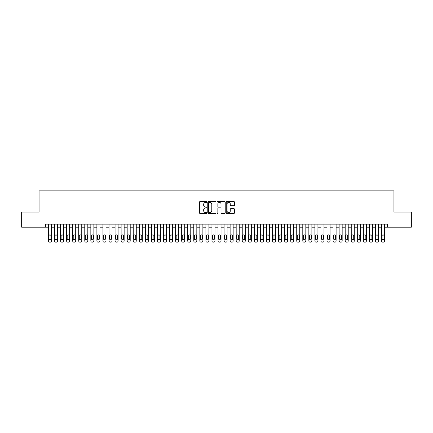 <?xml version="1.0" encoding="UTF-8"?>
<svg xmlns="http://www.w3.org/2000/svg" width="433" height="433" viewBox="0 0 433 433"><rect width="100%" height="100%" fill="white"/><g stroke="black" fill="none" stroke-linecap="round" stroke-linejoin="round"><path stroke-width="0.65" d="M206.812 201.978A0.417 0.417 0 0 0 206.395 201.561L200.078 201.561A0.595 0.595 0 0 0 199.483 202.157L199.483 212.857A0.595 0.595 0 0 0 200.078 213.453L206.395 213.453A0.417 0.417 0 0 0 206.812 213.036A0.417 0.417 0 0 0 206.395 212.619L205.578 212.619A1.9 1.9 0 0 1 203.678 210.719L203.678 209.826A1.9 1.9 0 0 1 205.578 207.921L206.395 207.921A0.417 0.417 0 0 0 206.812 207.504A0.417 0.417 0 0 0 206.395 207.093L205.578 207.093A1.9 1.9 0 0 1 203.678 205.188L203.678 204.295A1.9 1.9 0 0 1 205.578 202.395L206.395 202.395A0.417 0.417 0 0 0 206.812 201.978M233.874 205.751A0.595 0.595 0 0 0 234.464 205.161L234.464 202.157A0.595 0.595 0 0 0 233.874 201.561L226.86 201.561A0.595 0.595 0 0 0 226.264 202.157L226.264 212.857A0.595 0.595 0 0 0 226.86 213.453L233.874 213.453A0.595 0.595 0 0 0 234.464 212.857L234.464 209.231A0.595 0.595 0 0 0 233.874 208.636L230.87 208.636A0.595 0.595 0 0 0 230.275 209.231L230.275 211.028A1.591 1.591 0 0 1 228.684 212.619A1.591 1.591 0 0 1 227.098 211.028L227.098 203.986A1.591 1.591 0 0 1 228.684 202.395A1.591 1.591 0 0 1 230.275 203.986L230.275 205.161A0.595 0.595 0 0 0 230.87 205.751L233.874 205.751M45.422 227.19L21.65 227.19L21.65 212.051L39.062 212.051L39.062 190.856L393.938 190.856L393.938 212.051L411.35 212.051L411.35 227.19L387.578 227.19L387.578 224.159L45.422 224.159L45.422 227.19L48.447 227.19M215.98 202.157A0.595 0.595 0 0 0 215.385 201.561L208.37 201.561A0.595 0.595 0 0 0 207.775 202.157L207.775 212.857A0.595 0.595 0 0 0 208.37 213.453L215.385 213.453A0.595 0.595 0 0 0 215.98 212.857L215.98 202.157M217.615 201.561L224.63 201.561A0.595 0.595 0 0 1 225.225 202.157L225.225 212.857A0.595 0.595 0 0 1 224.63 213.453L221.626 213.453A0.595 0.595 0 0 1 221.03 212.857L221.03 208.517A0.595 0.595 0 0 0 220.44 207.921L218.449 207.921A0.595 0.595 0 0 0 217.853 208.517L217.853 213.036A0.417 0.417 0 0 1 217.436 213.453A0.417 0.417 0 0 1 217.02 213.036L217.02 202.157A0.595 0.595 0 0 1 217.615 201.561M51.473 224.159L51.473 240.937L51.473 227.19L54.504 227.19M57.529 224.159L57.529 240.937L57.529 227.19L60.56 227.19M63.586 224.159L63.586 240.937L63.586 227.19L66.617 227.19M69.643 224.159L69.643 240.937L69.643 227.19L72.674 227.19M75.699 224.159L75.699 240.937L75.699 227.19L78.725 227.19M81.756 224.159L81.756 240.937L81.756 227.19L84.781 227.19M87.812 224.159L87.812 240.937L87.812 227.19L90.838 227.19M93.869 224.159L93.869 240.937L93.869 227.19L96.895 227.19M99.926 224.159L99.926 240.937L99.926 227.19L102.951 227.19M105.977 224.159L105.977 240.937L105.977 227.19L109.008 227.19M112.033 224.159L112.033 240.937L112.033 227.19L115.064 227.19M118.09 224.159L118.09 240.937L118.09 227.19L121.121 227.19M124.147 224.159L124.147 240.937L124.147 227.19L127.178 227.19M130.203 224.159L130.203 240.937L130.203 227.19L133.229 227.19M136.26 224.159L136.26 240.937L136.26 227.19L139.285 227.19M142.316 224.159L142.316 240.937L142.316 227.19L145.342 227.19M148.373 224.159L148.373 240.937L148.373 227.19L151.398 227.19M154.424 224.159L154.424 240.937L154.424 227.19L157.455 227.19M160.481 224.159L160.481 240.937L160.481 227.19L163.512 227.19M166.537 224.159L166.537 240.937L166.537 227.19L169.568 227.19M172.594 224.159L172.594 240.937L172.594 227.19L175.625 227.19M178.65 224.159L178.65 240.937L178.65 227.19L181.676 227.19M184.707 224.159L184.707 240.937L184.707 227.19L187.733 227.19M190.764 224.159L190.764 240.937L190.764 227.19L193.789 227.19M196.82 224.159L196.82 240.937L196.82 227.19L199.846 227.19M202.877 224.159L202.877 240.937L202.877 227.19L205.902 227.19M208.928 224.159L208.928 240.937L208.928 227.19L211.959 227.19M214.984 224.159L214.984 240.937L214.984 227.19L218.016 227.19M221.041 224.159L221.041 240.937L221.041 227.19L224.072 227.19M227.098 224.159L227.098 240.937L227.098 227.19L230.123 227.19M233.154 224.159L233.154 240.937L233.154 227.19L236.18 227.19M239.211 224.159L239.211 240.937L239.211 227.19L242.236 227.19M245.267 224.159L245.267 240.937L245.267 227.19L248.293 227.19M251.324 224.159L251.324 240.937L251.324 227.19L254.35 227.19M257.375 224.159L257.375 240.937L257.375 227.19L260.406 227.19M263.432 224.159L263.432 240.937L263.432 227.19L266.463 227.19M269.488 224.159L269.488 240.937L269.488 227.19L272.519 227.19M275.545 224.159L275.545 240.937L275.545 227.19L278.576 227.19M281.602 224.159L281.602 240.937L281.602 227.19L284.627 227.19M287.658 224.159L287.658 240.937L287.658 227.19L290.684 227.19M293.715 224.159L293.715 240.937L293.715 227.19L296.74 227.19M299.771 224.159L299.771 240.937L299.771 227.19L302.797 227.19M305.822 224.159L305.822 240.937L305.822 227.19L308.853 227.19M311.879 224.159L311.879 240.937L311.879 227.19L314.91 227.19M317.936 224.159L317.936 240.937L317.936 227.19L320.967 227.19M323.992 224.159L323.992 240.937L323.992 227.19L327.023 227.19M330.049 224.159L330.049 240.937L330.049 227.19L333.074 227.19M336.105 224.159L336.105 240.937L336.105 227.19L339.131 227.19M342.162 224.159L342.162 240.937L342.162 227.19L345.188 227.19M348.219 224.159L348.219 240.937L348.219 227.19L351.244 227.19M354.275 224.159L354.275 240.937L354.275 227.19L357.301 227.19M360.326 224.159L360.326 240.937L360.326 227.19L363.357 227.19M366.383 224.159L366.383 240.937L366.383 227.19L369.414 227.19M372.44 224.159L372.44 240.937L372.44 227.19L375.471 227.19M378.496 224.159L378.496 240.937L378.496 227.19L381.527 227.19M384.553 224.159L384.553 240.937L384.553 227.19L387.578 227.19M209.025 202.395A0.417 0.417 0 0 0 208.609 202.812L208.609 212.202A0.417 0.417 0 0 0 209.025 212.619L209.886 212.619A1.9 1.9 0 0 0 211.791 210.719L211.791 204.295A1.9 1.9 0 0 0 209.886 202.395L209.025 202.395M221.03 204.013A1.591 1.591 0 0 0 219.444 202.422A1.591 1.591 0 0 0 217.853 204.013L217.853 206.498A0.595 0.595 0 0 0 218.449 207.093L220.44 207.093A0.595 0.595 0 0 0 221.03 206.498L221.03 204.013M48.994 238.756A0.969 0.969 77.3 0 0 49.963 239.725A0.969 0.969 77.3 0 0 50.932 238.756A0.969 0.969 -77.2 0 1 49.963 239.725A0.969 0.969 -77.2 0 1 48.994 238.756L48.994 235.85A0.969 0.969 -77.2 0 1 49.963 234.881A0.969 0.969 -77.2 0 1 50.932 235.85A0.969 0.969 77.3 0 0 49.963 234.881A0.969 0.969 77.3 0 0 48.994 235.85M48.447 224.159L48.447 240.937A1.212 1.212 102.7 0 0 49.66 242.144L50.266 242.144A1.212 1.212 102.7 0 0 51.473 240.937M50.932 235.85L50.932 238.756M55.051 238.756A0.969 0.969 77.3 0 0 56.019 239.725A0.969 0.969 77.3 0 0 56.988 238.756A0.969 0.969 -77.2 0 1 56.019 239.725A0.969 0.969 -77.2 0 1 55.051 238.756L55.051 235.85A0.969 0.969 -77.2 0 1 56.019 234.881A0.969 0.969 -77.2 0 1 56.988 235.85A0.969 0.969 77.3 0 0 56.019 234.881A0.969 0.969 77.3 0 0 55.051 235.85M61.107 238.756A0.969 0.969 77.3 0 0 62.076 239.725A0.969 0.969 77.3 0 0 63.045 238.756A0.969 0.969 -77.2 0 1 62.076 239.725A0.969 0.969 -77.2 0 1 61.107 238.756L61.107 235.85A0.969 0.969 -77.2 0 1 62.076 234.881A0.969 0.969 -77.2 0 1 63.045 235.85A0.969 0.969 77.3 0 0 62.076 234.881A0.969 0.969 77.3 0 0 61.107 235.85M67.158 238.756A0.969 0.969 77.3 0 0 68.127 239.725A0.969 0.969 77.3 0 0 69.096 238.756A0.969 0.969 -77.2 0 1 68.127 239.725A0.969 0.969 -77.2 0 1 67.158 238.756L67.158 235.85A0.969 0.969 -77.2 0 1 68.127 234.881A0.969 0.969 -77.2 0 1 69.096 235.85A0.969 0.969 77.3 0 0 68.127 234.881A0.969 0.969 77.3 0 0 67.158 235.85M73.215 238.756A0.969 0.969 77.3 0 0 74.184 239.725A0.969 0.969 77.3 0 0 75.153 238.756A0.969 0.969 -77.2 0 1 74.184 239.725A0.969 0.969 -77.2 0 1 73.215 238.756L73.215 235.85A0.969 0.969 -77.2 0 1 74.184 234.881A0.969 0.969 -77.2 0 1 75.153 235.85A0.969 0.969 77.3 0 0 74.184 234.881A0.969 0.969 77.3 0 0 73.215 235.85M54.504 224.159L54.504 240.937A1.212 1.212 102.7 0 0 55.716 242.144L56.322 242.144A1.212 1.212 102.7 0 0 57.529 240.937M56.988 235.85L56.988 238.756M60.56 224.159L60.56 240.937A1.212 1.212 102.7 0 0 61.773 242.144L62.374 242.144A1.212 1.212 102.7 0 0 63.586 240.937M63.045 235.85L63.045 238.756M66.617 224.159L66.617 240.937A1.212 1.212 102.7 0 0 67.824 242.144L68.43 242.144A1.212 1.212 102.7 0 0 69.643 240.937M69.096 235.85L69.096 238.756M72.674 224.159L72.674 240.937A1.212 1.212 102.7 0 0 73.881 242.144L74.487 242.144A1.212 1.212 102.7 0 0 75.699 240.937M75.153 235.85L75.153 238.756M79.271 238.756A0.969 0.969 77.3 0 0 80.24 239.725A0.969 0.969 77.3 0 0 81.209 238.756A0.969 0.969 -77.2 0 1 80.24 239.725A0.969 0.969 -77.2 0 1 79.271 238.756L79.271 235.85A0.969 0.969 -77.2 0 1 80.24 234.881A0.969 0.969 -77.2 0 1 81.209 235.85A0.969 0.969 77.3 0 0 80.24 234.881A0.969 0.969 77.3 0 0 79.271 235.85M78.725 224.159L78.725 240.937A1.212 1.212 102.7 0 0 79.937 242.144L80.543 242.144A1.212 1.212 102.7 0 0 81.756 240.937M81.209 235.85L81.209 238.756M85.328 238.756A0.969 0.969 77.3 0 0 86.297 239.725A0.969 0.969 77.3 0 0 87.266 238.756A0.969 0.969 -77.2 0 1 86.297 239.725A0.969 0.969 -77.2 0 1 85.328 238.756L85.328 235.85A0.969 0.969 -77.2 0 1 86.297 234.881A0.969 0.969 -77.2 0 1 87.266 235.85A0.969 0.969 77.3 0 0 86.297 234.881A0.969 0.969 77.3 0 0 85.328 235.85M84.781 224.159L84.781 240.937A1.212 1.212 102.7 0 0 85.994 242.144L86.6 242.144A1.212 1.212 102.7 0 0 87.812 240.937M87.266 235.85L87.266 238.756M91.385 238.756A0.969 0.969 77.3 0 0 92.353 239.725A0.969 0.969 77.3 0 0 93.322 238.756A0.969 0.969 -77.2 0 1 92.353 239.725A0.969 0.969 -77.2 0 1 91.385 238.756L91.385 235.85A0.969 0.969 -77.2 0 1 92.353 234.881A0.969 0.969 -77.2 0 1 93.322 235.85A0.969 0.969 77.3 0 0 92.353 234.881A0.969 0.969 77.3 0 0 91.385 235.85M90.838 224.159L90.838 240.937A1.212 1.212 102.7 0 0 92.05 242.144L92.657 242.144A1.212 1.212 102.7 0 0 93.869 240.937M93.322 235.85L93.322 238.756M97.441 238.756A0.969 0.969 77.3 0 0 98.41 239.725A0.969 0.969 77.3 0 0 99.379 238.756A0.969 0.969 -77.2 0 1 98.41 239.725A0.969 0.969 -77.2 0 1 97.441 238.756L97.441 235.85A0.969 0.969 -77.2 0 1 98.41 234.881A0.969 0.969 -77.2 0 1 99.379 235.85A0.969 0.969 77.3 0 0 98.41 234.881A0.969 0.969 77.3 0 0 97.441 235.85M96.895 224.159L96.895 240.937A1.212 1.212 102.7 0 0 98.107 242.144L98.713 242.144A1.212 1.212 102.7 0 0 99.926 240.937M99.379 235.85L99.379 238.756M103.498 238.756A0.969 0.969 77.3 0 0 104.467 239.725A0.969 0.969 77.3 0 0 105.436 238.756A0.969 0.969 -77.2 0 1 104.467 239.725A0.969 0.969 -77.2 0 1 103.498 238.756L103.498 235.85A0.969 0.969 -77.2 0 1 104.467 234.881A0.969 0.969 -77.2 0 1 105.436 235.85A0.969 0.969 77.3 0 0 104.467 234.881A0.969 0.969 77.3 0 0 103.498 235.85M109.554 238.756A0.969 0.969 77.3 0 0 110.523 239.725A0.969 0.969 77.3 0 0 111.492 238.756A0.969 0.969 -77.2 0 1 110.523 239.725A0.969 0.969 -77.2 0 1 109.554 238.756L109.554 235.85A0.969 0.969 -77.2 0 1 110.523 234.881A0.969 0.969 -77.2 0 1 111.492 235.85A0.969 0.969 77.3 0 0 110.523 234.881A0.969 0.969 77.3 0 0 109.554 235.85M115.606 238.756A0.969 0.969 77.3 0 0 116.574 239.725A0.969 0.969 77.3 0 0 117.543 238.756A0.969 0.969 -77.2 0 1 116.574 239.725A0.969 0.969 -77.2 0 1 115.606 238.756L115.606 235.85A0.969 0.969 -77.2 0 1 116.574 234.881A0.969 0.969 -77.2 0 1 117.543 235.85A0.969 0.969 77.3 0 0 116.574 234.881A0.969 0.969 77.3 0 0 115.606 235.85M121.662 238.756A0.969 0.969 77.3 0 0 122.631 239.725A0.969 0.969 77.3 0 0 123.6 238.756A0.969 0.969 -77.2 0 1 122.631 239.725A0.969 0.969 -77.2 0 1 121.662 238.756L121.662 235.85A0.969 0.969 -77.2 0 1 122.631 234.881A0.969 0.969 -77.2 0 1 123.6 235.85A0.969 0.969 77.3 0 0 122.631 234.881A0.969 0.969 77.3 0 0 121.662 235.85M127.719 238.756A0.969 0.969 77.3 0 0 128.688 239.725A0.969 0.969 77.3 0 0 129.656 238.756A0.969 0.969 -77.2 0 1 128.688 239.725A0.969 0.969 -77.2 0 1 127.719 238.756L127.719 235.85A0.969 0.969 -77.2 0 1 128.688 234.881A0.969 0.969 -77.2 0 1 129.656 235.85A0.969 0.969 77.3 0 0 128.688 234.881A0.969 0.969 77.3 0 0 127.719 235.85M133.775 238.756A0.969 0.969 77.3 0 0 134.744 239.725A0.969 0.969 77.3 0 0 135.713 238.756A0.969 0.969 -77.2 0 1 134.744 239.725A0.969 0.969 -77.2 0 1 133.775 238.756L133.775 235.85A0.969 0.969 -77.2 0 1 134.744 234.881A0.969 0.969 -77.2 0 1 135.713 235.85A0.969 0.969 77.3 0 0 134.744 234.881A0.969 0.969 77.3 0 0 133.775 235.85M139.832 238.756A0.969 0.969 77.3 0 0 140.801 239.725A0.969 0.969 77.3 0 0 141.77 238.756A0.969 0.969 -77.2 0 1 140.801 239.725A0.969 0.969 -77.2 0 1 139.832 238.756L139.832 235.85A0.969 0.969 -77.2 0 1 140.801 234.881A0.969 0.969 -77.2 0 1 141.77 235.85A0.969 0.969 77.3 0 0 140.801 234.881A0.969 0.969 77.3 0 0 139.832 235.85M145.889 238.756A0.969 0.969 77.3 0 0 146.857 239.725A0.969 0.969 77.3 0 0 147.826 238.756A0.969 0.969 -77.2 0 1 146.857 239.725A0.969 0.969 -77.2 0 1 145.889 238.756L145.889 235.85A0.969 0.969 -77.2 0 1 146.857 234.881A0.969 0.969 -77.2 0 1 147.826 235.85A0.969 0.969 77.3 0 0 146.857 234.881A0.969 0.969 77.3 0 0 145.889 235.85M151.945 238.756A0.969 0.969 77.3 0 0 152.914 239.725A0.969 0.969 77.3 0 0 153.883 238.756A0.969 0.969 -77.2 0 1 152.914 239.725A0.969 0.969 -77.2 0 1 151.945 238.756L151.945 235.85A0.969 0.969 -77.2 0 1 152.914 234.881A0.969 0.969 -77.2 0 1 153.883 235.85A0.969 0.969 77.3 0 0 152.914 234.881A0.969 0.969 77.3 0 0 151.945 235.85M158.002 238.756A0.969 0.969 77.3 0 0 158.971 239.725A0.969 0.969 77.3 0 0 159.939 238.756A0.969 0.969 -77.2 0 1 158.971 239.725A0.969 0.969 -77.2 0 1 158.002 238.756L158.002 235.85A0.969 0.969 -77.2 0 1 158.971 234.881A0.969 0.969 -77.2 0 1 159.939 235.85A0.969 0.969 77.3 0 0 158.971 234.881A0.969 0.969 77.3 0 0 158.002 235.85M164.053 238.756A0.969 0.969 77.3 0 0 165.027 239.725A0.969 0.969 77.3 0 0 165.996 238.756A0.969 0.969 -77.2 0 1 165.027 239.725A0.969 0.969 -77.2 0 1 164.053 238.756L164.053 235.85A0.969 0.969 -77.2 0 1 165.027 234.881A0.969 0.969 -77.2 0 1 165.996 235.85A0.969 0.969 77.3 0 0 165.027 234.881A0.969 0.969 77.3 0 0 164.053 235.85M170.109 238.756A0.969 0.969 77.3 0 0 171.078 239.725A0.969 0.969 77.3 0 0 172.047 238.756A0.969 0.969 -77.2 0 1 171.078 239.725A0.969 0.969 -77.2 0 1 170.109 238.756L170.109 235.85A0.969 0.969 -77.2 0 1 171.078 234.881A0.969 0.969 -77.2 0 1 172.047 235.85A0.969 0.969 77.3 0 0 171.078 234.881A0.969 0.969 77.3 0 0 170.109 235.85M102.951 224.159L102.951 240.937A1.212 1.212 102.7 0 0 104.164 242.144L104.77 242.144A1.212 1.212 102.7 0 0 105.977 240.937M105.436 235.85L105.436 238.756M109.008 224.159L109.008 240.937A1.212 1.212 102.7 0 0 110.22 242.144L110.826 242.144A1.212 1.212 102.7 0 0 112.033 240.937M111.492 235.85L111.492 238.756M115.064 224.159L115.064 240.937A1.212 1.212 102.7 0 0 116.277 242.144L116.878 242.144A1.212 1.212 102.7 0 0 118.09 240.937M117.543 235.85L117.543 238.756M121.121 224.159L121.121 240.937A1.212 1.212 102.7 0 0 122.328 242.144L122.934 242.144A1.212 1.212 102.7 0 0 124.147 240.937M123.6 235.85L123.6 238.756M127.178 224.159L127.178 240.937A1.212 1.212 102.7 0 0 128.385 242.144L128.991 242.144A1.212 1.212 102.7 0 0 130.203 240.937M129.656 235.85L129.656 238.756M133.229 224.159L133.229 240.937A1.212 1.212 102.7 0 0 134.441 242.144L135.047 242.144A1.212 1.212 102.7 0 0 136.26 240.937M135.713 235.85L135.713 238.756M139.285 224.159L139.285 240.937A1.212 1.212 102.7 0 0 140.498 242.144L141.104 242.144A1.212 1.212 102.7 0 0 142.316 240.937M141.77 235.85L141.77 238.756M145.342 224.159L145.342 240.937A1.212 1.212 102.7 0 0 146.554 242.144L147.16 242.144A1.212 1.212 102.7 0 0 148.373 240.937M147.826 235.85L147.826 238.756M151.398 224.159L151.398 240.937A1.212 1.212 102.7 0 0 152.611 242.144L153.217 242.144A1.212 1.212 102.7 0 0 154.424 240.937M153.883 235.85L153.883 238.756M157.455 224.159L157.455 240.937A1.212 1.212 102.7 0 0 158.667 242.144L159.274 242.144A1.212 1.212 102.7 0 0 160.481 240.937M159.939 235.85L159.939 238.756M163.512 224.159L163.512 240.937A1.212 1.212 102.7 0 0 164.724 242.144L165.325 242.144A1.212 1.212 102.7 0 0 166.537 240.937M165.996 235.85L165.996 238.756M169.568 224.159L169.568 240.937A1.212 1.212 102.7 0 0 170.775 242.144L171.381 242.144A1.212 1.212 102.7 0 0 172.594 240.937M172.047 235.85L172.047 238.756M176.166 238.756A0.969 0.969 77.3 0 0 177.135 239.725A0.969 0.969 77.3 0 0 178.104 238.756A0.969 0.969 -77.2 0 1 177.135 239.725A0.969 0.969 -77.2 0 1 176.166 238.756L176.166 235.85A0.969 0.969 -77.2 0 1 177.135 234.881A0.969 0.969 -77.2 0 1 178.104 235.85A0.969 0.969 77.3 0 0 177.135 234.881A0.969 0.969 77.3 0 0 176.166 235.85M182.223 238.756A0.969 0.969 77.3 0 0 183.191 239.725A0.969 0.969 77.3 0 0 184.16 238.756A0.969 0.969 -77.2 0 1 183.191 239.725A0.969 0.969 -77.2 0 1 182.223 238.756L182.223 235.85A0.969 0.969 -77.2 0 1 183.191 234.881A0.969 0.969 -77.2 0 1 184.16 235.85A0.969 0.969 77.3 0 0 183.191 234.881A0.969 0.969 77.3 0 0 182.223 235.85M188.279 238.756A0.969 0.969 77.3 0 0 189.248 239.725A0.969 0.969 77.3 0 0 190.217 238.756A0.969 0.969 -77.2 0 1 189.248 239.725A0.969 0.969 -77.2 0 1 188.279 238.756L188.279 235.85A0.969 0.969 -77.2 0 1 189.248 234.881A0.969 0.969 -77.2 0 1 190.217 235.85A0.969 0.969 77.3 0 0 189.248 234.881A0.969 0.969 77.3 0 0 188.279 235.85M194.336 238.756A0.969 0.969 77.3 0 0 195.305 239.725A0.969 0.969 77.3 0 0 196.273 238.756A0.969 0.969 -77.2 0 1 195.305 239.725A0.969 0.969 -77.2 0 1 194.336 238.756L194.336 235.85A0.969 0.969 -77.2 0 1 195.305 234.881A0.969 0.969 -77.2 0 1 196.273 235.85A0.969 0.969 77.3 0 0 195.305 234.881A0.969 0.969 77.3 0 0 194.336 235.85M175.625 224.159L175.625 240.937A1.212 1.212 102.7 0 0 176.832 242.144L177.438 242.144A1.212 1.212 102.7 0 0 178.65 240.937M178.104 235.85L178.104 238.756M181.676 224.159L181.676 240.937A1.212 1.212 102.7 0 0 182.888 242.144L183.495 242.144A1.212 1.212 102.7 0 0 184.707 240.937M184.16 235.85L184.16 238.756M187.733 224.159L187.733 240.937A1.212 1.212 102.7 0 0 188.945 242.144L189.551 242.144A1.212 1.212 102.7 0 0 190.764 240.937M190.217 235.85L190.217 238.756M193.789 224.159L193.789 240.937A1.212 1.212 102.7 0 0 195.002 242.144L195.608 242.144A1.212 1.212 102.7 0 0 196.82 240.937M196.273 235.85L196.273 238.756M200.392 238.756A0.969 0.969 77.3 0 0 201.361 239.725A0.969 0.969 77.3 0 0 202.33 238.756A0.969 0.969 -77.2 0 1 201.361 239.725A0.969 0.969 -77.2 0 1 200.392 238.756L200.392 235.85A0.969 0.969 -77.2 0 1 201.361 234.881A0.969 0.969 -77.2 0 1 202.33 235.85A0.969 0.969 77.3 0 0 201.361 234.881A0.969 0.969 77.3 0 0 200.392 235.85M199.846 224.159L199.846 240.937A1.212 1.212 102.7 0 0 201.058 242.144L201.664 242.144A1.212 1.212 102.7 0 0 202.877 240.937M202.33 235.85L202.33 238.756M206.449 238.756A0.969 0.969 77.3 0 0 207.418 239.725A0.969 0.969 77.3 0 0 208.387 238.756A0.969 0.969 -77.2 0 1 207.418 239.725A0.969 0.969 -77.2 0 1 206.449 238.756L206.449 235.85A0.969 0.969 -77.2 0 1 207.418 234.881A0.969 0.969 -77.2 0 1 208.387 235.85A0.969 0.969 77.3 0 0 207.418 234.881A0.969 0.969 77.3 0 0 206.449 235.85M205.902 224.159L205.902 240.937A1.212 1.212 102.7 0 0 207.115 242.144L207.721 242.144A1.212 1.212 102.7 0 0 208.928 240.937M208.387 235.85L208.387 238.756M212.506 238.756A0.969 0.969 77.3 0 0 213.474 239.725A0.969 0.969 77.3 0 0 214.443 238.756A0.969 0.969 -77.2 0 1 213.474 239.725A0.969 0.969 -77.2 0 1 212.506 238.756L212.506 235.85A0.969 0.969 -77.2 0 1 213.474 234.881A0.969 0.969 -77.2 0 1 214.443 235.85A0.969 0.969 77.3 0 0 213.474 234.881A0.969 0.969 77.3 0 0 212.506 235.85M211.959 224.159L211.959 240.937A1.212 1.212 102.7 0 0 213.171 242.144L213.778 242.144A1.212 1.212 102.7 0 0 214.984 240.937M214.443 235.85L214.443 238.756M218.557 238.756A0.969 0.969 77.3 0 0 219.526 239.725A0.969 0.969 77.3 0 0 220.494 238.756A0.969 0.969 -77.2 0 1 219.526 239.725A0.969 0.969 -77.2 0 1 218.557 238.756L218.557 235.85A0.969 0.969 -77.2 0 1 219.526 234.881A0.969 0.969 -77.2 0 1 220.494 235.85A0.969 0.969 77.3 0 0 219.526 234.881A0.969 0.969 77.3 0 0 218.557 235.85M218.016 224.159L218.016 240.937A1.212 1.212 102.7 0 0 219.222 242.144L219.829 242.144A1.212 1.212 102.7 0 0 221.041 240.937M220.494 235.85L220.494 238.756M224.613 238.756A0.969 0.969 77.3 0 0 225.582 239.725A0.969 0.969 77.3 0 0 226.551 238.756A0.969 0.969 -77.2 0 1 225.582 239.725A0.969 0.969 -77.2 0 1 224.613 238.756L224.613 235.85A0.969 0.969 -77.2 0 1 225.582 234.881A0.969 0.969 -77.2 0 1 226.551 235.85A0.969 0.969 77.3 0 0 225.582 234.881A0.969 0.969 77.3 0 0 224.613 235.85M224.072 224.159L224.072 240.937A1.212 1.212 102.7 0 0 225.279 242.144L225.885 242.144A1.212 1.212 102.7 0 0 227.098 240.937M226.551 235.85L226.551 238.756M230.67 238.756A0.969 0.969 77.3 0 0 231.639 239.725A0.969 0.969 77.3 0 0 232.608 238.756A0.969 0.969 -77.2 0 1 231.639 239.725A0.969 0.969 -77.2 0 1 230.67 238.756L230.67 235.85A0.969 0.969 -77.2 0 1 231.639 234.881A0.969 0.969 -77.2 0 1 232.608 235.85A0.969 0.969 77.3 0 0 231.639 234.881A0.969 0.969 77.3 0 0 230.67 235.85M230.123 224.159L230.123 240.937A1.212 1.212 102.7 0 0 231.336 242.144L231.942 242.144A1.212 1.212 102.7 0 0 233.154 240.937M232.608 235.85L232.608 238.756M236.727 238.756A0.969 0.969 77.3 0 0 237.695 239.725A0.969 0.969 77.3 0 0 238.664 238.756A0.969 0.969 -77.2 0 1 237.695 239.725A0.969 0.969 -77.2 0 1 236.727 238.756L236.727 235.85A0.969 0.969 -77.2 0 1 237.695 234.881A0.969 0.969 -77.2 0 1 238.664 235.85A0.969 0.969 77.3 0 0 237.695 234.881A0.969 0.969 77.3 0 0 236.727 235.85M236.18 224.159L236.18 240.937A1.212 1.212 102.7 0 0 237.392 242.144L237.998 242.144A1.212 1.212 102.7 0 0 239.211 240.937M238.664 235.85L238.664 238.756M242.783 238.756A0.969 0.969 77.3 0 0 243.752 239.725A0.969 0.969 77.3 0 0 244.721 238.756A0.969 0.969 -77.2 0 1 243.752 239.725A0.969 0.969 -77.2 0 1 242.783 238.756L242.783 235.85A0.969 0.969 -77.2 0 1 243.752 234.881A0.969 0.969 -77.2 0 1 244.721 235.85A0.969 0.969 77.3 0 0 243.752 234.881A0.969 0.969 77.3 0 0 242.783 235.85M242.236 224.159L242.236 240.937A1.212 1.212 102.7 0 0 243.449 242.144L244.055 242.144A1.212 1.212 102.7 0 0 245.267 240.937M244.721 235.85L244.721 238.756M248.84 238.756A0.969 0.969 77.3 0 0 249.809 239.725A0.969 0.969 77.3 0 0 250.777 238.756A0.969 0.969 -77.2 0 1 249.809 239.725A0.969 0.969 -77.2 0 1 248.84 238.756L248.84 235.85A0.969 0.969 -77.2 0 1 249.809 234.881A0.969 0.969 -77.2 0 1 250.777 235.85A0.969 0.969 77.3 0 0 249.809 234.881A0.969 0.969 77.3 0 0 248.84 235.85M248.293 224.159L248.293 240.937A1.212 1.212 102.7 0 0 249.505 242.144L250.112 242.144A1.212 1.212 102.7 0 0 251.324 240.937M250.777 235.85L250.777 238.756M254.896 238.756A0.969 0.969 77.3 0 0 255.865 239.725A0.969 0.969 77.3 0 0 256.834 238.756A0.969 0.969 -77.2 0 1 255.865 239.725A0.969 0.969 -77.2 0 1 254.896 238.756L254.896 235.85A0.969 0.969 -77.2 0 1 255.865 234.881A0.969 0.969 -77.2 0 1 256.834 235.85A0.969 0.969 77.3 0 0 255.865 234.881A0.969 0.969 77.3 0 0 254.896 235.85M254.35 224.159L254.35 240.937A1.212 1.212 102.7 0 0 255.562 242.144L256.168 242.144A1.212 1.212 102.7 0 0 257.375 240.937M256.834 235.85L256.834 238.756M260.953 238.756A0.969 0.969 77.3 0 0 261.922 239.725A0.969 0.969 77.3 0 0 262.891 238.756A0.969 0.969 -77.2 0 1 261.922 239.725A0.969 0.969 -77.2 0 1 260.953 238.756L260.953 235.85A0.969 0.969 -77.2 0 1 261.922 234.881A0.969 0.969 -77.2 0 1 262.891 235.85A0.969 0.969 77.3 0 0 261.922 234.881A0.969 0.969 77.3 0 0 260.953 235.85M260.406 224.159L260.406 240.937A1.212 1.212 102.7 0 0 261.619 242.144L262.225 242.144A1.212 1.212 102.7 0 0 263.432 240.937M262.891 235.85L262.891 238.756M267.004 238.756A0.969 0.969 77.3 0 0 267.973 239.725A0.969 0.969 77.3 0 0 268.947 238.756A0.969 0.969 -77.2 0 1 267.973 239.725A0.969 0.969 -77.2 0 1 267.004 238.756L267.004 235.85A0.969 0.969 -77.2 0 1 267.973 234.881A0.969 0.969 -77.2 0 1 268.947 235.85A0.969 0.969 77.3 0 0 267.973 234.881A0.969 0.969 77.3 0 0 267.004 235.85M266.463 224.159L266.463 240.937A1.212 1.212 102.7 0 0 267.675 242.144L268.276 242.144A1.212 1.212 102.7 0 0 269.488 240.937M268.947 235.85L268.947 238.756M273.061 238.756A0.969 0.969 77.3 0 0 274.029 239.725A0.969 0.969 77.3 0 0 274.998 238.756A0.969 0.969 -77.2 0 1 274.029 239.725A0.969 0.969 -77.2 0 1 273.061 238.756L273.061 235.85A0.969 0.969 -77.2 0 1 274.029 234.881A0.969 0.969 -77.2 0 1 274.998 235.85A0.969 0.969 77.3 0 0 274.029 234.881A0.969 0.969 77.3 0 0 273.061 235.85M272.519 224.159L272.519 240.937A1.212 1.212 102.7 0 0 273.726 242.144L274.333 242.144A1.212 1.212 102.7 0 0 275.545 240.937M274.998 235.85L274.998 238.756M279.117 238.756A0.969 0.969 77.3 0 0 280.086 239.725A0.969 0.969 77.3 0 0 281.055 238.756A0.969 0.969 -77.2 0 1 280.086 239.725A0.969 0.969 -77.2 0 1 279.117 238.756L279.117 235.85A0.969 0.969 -77.2 0 1 280.086 234.881A0.969 0.969 -77.2 0 1 281.055 235.85A0.969 0.969 77.3 0 0 280.086 234.881A0.969 0.969 77.3 0 0 279.117 235.85M278.576 224.159L278.576 240.937A1.212 1.212 102.7 0 0 279.783 242.144L280.389 242.144A1.212 1.212 102.7 0 0 281.602 240.937M281.055 235.85L281.055 238.756M285.174 238.756A0.969 0.969 77.3 0 0 286.143 239.725A0.969 0.969 77.3 0 0 287.111 238.756A0.969 0.969 -77.2 0 1 286.143 239.725A0.969 0.969 -77.2 0 1 285.174 238.756L285.174 235.85A0.969 0.969 -77.2 0 1 286.143 234.881A0.969 0.969 -77.2 0 1 287.111 235.85A0.969 0.969 77.3 0 0 286.143 234.881A0.969 0.969 77.3 0 0 285.174 235.85M284.627 224.159L284.627 240.937A1.212 1.212 102.7 0 0 285.84 242.144L286.446 242.144A1.212 1.212 102.7 0 0 287.658 240.937M287.111 235.85L287.111 238.756M291.23 238.756A0.969 0.969 77.3 0 0 292.199 239.725A0.969 0.969 77.3 0 0 293.168 238.756A0.969 0.969 -77.2 0 1 292.199 239.725A0.969 0.969 -77.2 0 1 291.23 238.756L291.23 235.85A0.969 0.969 -77.2 0 1 292.199 234.881A0.969 0.969 -77.2 0 1 293.168 235.85A0.969 0.969 77.3 0 0 292.199 234.881A0.969 0.969 77.3 0 0 291.23 235.85M290.684 224.159L290.684 240.937A1.212 1.212 102.7 0 0 291.896 242.144L292.502 242.144A1.212 1.212 102.7 0 0 293.715 240.937M293.168 235.85L293.168 238.756M297.287 238.756A0.969 0.969 77.3 0 0 298.256 239.725A0.969 0.969 77.3 0 0 299.225 238.756A0.969 0.969 -77.2 0 1 298.256 239.725A0.969 0.969 -77.2 0 1 297.287 238.756L297.287 235.85A0.969 0.969 -77.2 0 1 298.256 234.881A0.969 0.969 -77.2 0 1 299.225 235.85A0.969 0.969 77.3 0 0 298.256 234.881A0.969 0.969 77.3 0 0 297.287 235.85M296.74 224.159L296.74 240.937A1.212 1.212 102.7 0 0 297.953 242.144L298.559 242.144A1.212 1.212 102.7 0 0 299.771 240.937M299.225 235.85L299.225 238.756M303.344 238.756A0.969 0.969 77.3 0 0 304.312 239.725A0.969 0.969 77.3 0 0 305.281 238.756A0.969 0.969 -77.2 0 1 304.312 239.725A0.969 0.969 -77.2 0 1 303.344 238.756L303.344 235.85A0.969 0.969 -77.2 0 1 304.312 234.881A0.969 0.969 -77.2 0 1 305.281 235.85A0.969 0.969 77.3 0 0 304.312 234.881A0.969 0.969 77.3 0 0 303.344 235.85M302.797 224.159L302.797 240.937A1.212 1.212 102.7 0 0 304.009 242.144L304.615 242.144A1.212 1.212 102.7 0 0 305.822 240.937M305.281 235.85L305.281 238.756M309.4 238.756A0.969 0.969 77.3 0 0 310.369 239.725A0.969 0.969 77.3 0 0 311.338 238.756A0.969 0.969 -77.2 0 1 310.369 239.725A0.969 0.969 -77.2 0 1 309.4 238.756L309.4 235.85A0.969 0.969 -77.2 0 1 310.369 234.881A0.969 0.969 -77.2 0 1 311.338 235.85A0.969 0.969 77.3 0 0 310.369 234.881A0.969 0.969 77.3 0 0 309.4 235.85M308.853 224.159L308.853 240.937A1.212 1.212 102.7 0 0 310.066 242.144L310.672 242.144A1.212 1.212 102.7 0 0 311.879 240.937M311.338 235.85L311.338 238.756M315.457 238.756A0.969 0.969 77.3 0 0 316.426 239.725A0.969 0.969 77.3 0 0 317.394 238.756A0.969 0.969 -77.2 0 1 316.426 239.725A0.969 0.969 -77.2 0 1 315.457 238.756L315.457 235.85A0.969 0.969 -77.2 0 1 316.426 234.881A0.969 0.969 -77.2 0 1 317.394 235.85A0.969 0.969 77.3 0 0 316.426 234.881A0.969 0.969 77.3 0 0 315.457 235.85M314.91 224.159L314.91 240.937A1.212 1.212 102.7 0 0 316.122 242.144L316.723 242.144A1.212 1.212 102.7 0 0 317.936 240.937M317.394 235.85L317.394 238.756M321.508 238.756A0.969 0.969 77.3 0 0 322.477 239.725A0.969 0.969 77.3 0 0 323.446 238.756A0.969 0.969 -77.2 0 1 322.477 239.725A0.969 0.969 -77.2 0 1 321.508 238.756L321.508 235.85A0.969 0.969 -77.2 0 1 322.477 234.881A0.969 0.969 -77.2 0 1 323.446 235.85A0.969 0.969 77.3 0 0 322.477 234.881A0.969 0.969 77.3 0 0 321.508 235.85M320.967 224.159L320.967 240.937A1.212 1.212 102.7 0 0 322.174 242.144L322.78 242.144A1.212 1.212 102.7 0 0 323.992 240.937M323.446 235.85L323.446 238.756M327.565 238.756A0.969 0.969 77.3 0 0 328.533 239.725A0.969 0.969 77.3 0 0 329.502 238.756A0.969 0.969 -77.2 0 1 328.533 239.725A0.969 0.969 -77.2 0 1 327.565 238.756L327.565 235.85A0.969 0.969 -77.2 0 1 328.533 234.881A0.969 0.969 -77.2 0 1 329.502 235.85A0.969 0.969 77.3 0 0 328.533 234.881A0.969 0.969 77.3 0 0 327.565 235.85M327.023 224.159L327.023 240.937A1.212 1.212 102.7 0 0 328.23 242.144L328.836 242.144A1.212 1.212 102.7 0 0 330.049 240.937M329.502 235.85L329.502 238.756M333.621 238.756A0.969 0.969 77.3 0 0 334.59 239.725A0.969 0.969 77.3 0 0 335.559 238.756A0.969 0.969 -77.2 0 1 334.59 239.725A0.969 0.969 -77.2 0 1 333.621 238.756L333.621 235.85A0.969 0.969 -77.2 0 1 334.59 234.881A0.969 0.969 -77.2 0 1 335.559 235.85A0.969 0.969 77.3 0 0 334.59 234.881A0.969 0.969 77.3 0 0 333.621 235.85M333.074 224.159L333.074 240.937A1.212 1.212 102.7 0 0 334.287 242.144L334.893 242.144A1.212 1.212 102.7 0 0 336.105 240.937M335.559 235.85L335.559 238.756M339.678 238.756A0.969 0.969 77.3 0 0 340.647 239.725A0.969 0.969 77.3 0 0 341.615 238.756A0.969 0.969 -77.2 0 1 340.647 239.725A0.969 0.969 -77.2 0 1 339.678 238.756L339.678 235.85A0.969 0.969 -77.2 0 1 340.647 234.881A0.969 0.969 -77.2 0 1 341.615 235.85A0.969 0.969 77.3 0 0 340.647 234.881A0.969 0.969 77.3 0 0 339.678 235.85M339.131 224.159L339.131 240.937A1.212 1.212 102.7 0 0 340.343 242.144L340.95 242.144A1.212 1.212 102.7 0 0 342.162 240.937M341.615 235.85L341.615 238.756M345.734 238.756A0.969 0.969 77.3 0 0 346.703 239.725A0.969 0.969 77.3 0 0 347.672 238.756A0.969 0.969 -77.2 0 1 346.703 239.725A0.969 0.969 -77.2 0 1 345.734 238.756L345.734 235.85A0.969 0.969 -77.2 0 1 346.703 234.881A0.969 0.969 -77.2 0 1 347.672 235.85A0.969 0.969 77.3 0 0 346.703 234.881A0.969 0.969 77.3 0 0 345.734 235.85M345.188 224.159L345.188 240.937A1.212 1.212 102.7 0 0 346.4 242.144L347.006 242.144A1.212 1.212 102.7 0 0 348.219 240.937M347.672 235.85L347.672 238.756M351.791 238.756A0.969 0.969 77.3 0 0 352.76 239.725A0.969 0.969 77.3 0 0 353.729 238.756A0.969 0.969 -77.2 0 1 352.76 239.725A0.969 0.969 -77.2 0 1 351.791 238.756L351.791 235.85A0.969 0.969 -77.2 0 1 352.76 234.881A0.969 0.969 -77.2 0 1 353.729 235.85A0.969 0.969 77.3 0 0 352.76 234.881A0.969 0.969 77.3 0 0 351.791 235.85M351.244 224.159L351.244 240.937A1.212 1.212 102.7 0 0 352.457 242.144L353.063 242.144A1.212 1.212 102.7 0 0 354.275 240.937M353.729 235.85L353.729 238.756M357.847 238.756A0.969 0.969 77.3 0 0 358.816 239.725A0.969 0.969 77.3 0 0 359.785 238.756A0.969 0.969 -77.2 0 1 358.816 239.725A0.969 0.969 -77.2 0 1 357.847 238.756L357.847 235.85A0.969 0.969 -77.2 0 1 358.816 234.881A0.969 0.969 -77.2 0 1 359.785 235.85A0.969 0.969 77.3 0 0 358.816 234.881A0.969 0.969 77.3 0 0 357.847 235.85M357.301 224.159L357.301 240.937A1.212 1.212 102.7 0 0 358.513 242.144L359.119 242.144A1.212 1.212 102.7 0 0 360.326 240.937M359.785 235.85L359.785 238.756M363.904 238.756A0.969 0.969 77.3 0 0 364.873 239.725A0.969 0.969 77.3 0 0 365.842 238.756A0.969 0.969 -77.2 0 1 364.873 239.725A0.969 0.969 -77.2 0 1 363.904 238.756L363.904 235.85A0.969 0.969 -77.2 0 1 364.873 234.881A0.969 0.969 -77.2 0 1 365.842 235.85A0.969 0.969 77.3 0 0 364.873 234.881A0.969 0.969 77.3 0 0 363.904 235.85M363.357 224.159L363.357 240.937A1.212 1.212 102.7 0 0 364.57 242.144L365.176 242.144A1.212 1.212 102.7 0 0 366.383 240.937M365.842 235.85L365.842 238.756M369.955 238.756A0.969 0.969 77.3 0 0 370.924 239.725A0.969 0.969 77.3 0 0 371.893 238.756A0.969 0.969 -77.2 0 1 370.924 239.725A0.969 0.969 -77.2 0 1 369.955 238.756L369.955 235.85A0.969 0.969 -77.2 0 1 370.924 234.881A0.969 0.969 -77.2 0 1 371.893 235.85A0.969 0.969 77.3 0 0 370.924 234.881A0.969 0.969 77.3 0 0 369.955 235.85M369.414 224.159L369.414 240.937A1.212 1.212 102.7 0 0 370.626 242.144L371.227 242.144A1.212 1.212 102.7 0 0 372.44 240.937M371.893 235.85L371.893 238.756M376.012 238.756A0.969 0.969 77.3 0 0 376.981 239.725A0.969 0.969 77.3 0 0 377.949 238.756A0.969 0.969 -77.2 0 1 376.981 239.725A0.969 0.969 -77.2 0 1 376.012 238.756L376.012 235.85A0.969 0.969 -77.2 0 1 376.981 234.881A0.969 0.969 -77.2 0 1 377.949 235.85A0.969 0.969 77.3 0 0 376.981 234.881A0.969 0.969 77.3 0 0 376.012 235.85M375.471 224.159L375.471 240.937A1.212 1.212 102.7 0 0 376.678 242.144L377.284 242.144A1.212 1.212 102.7 0 0 378.496 240.937M377.949 235.85L377.949 238.756M382.068 238.756A0.969 0.969 77.3 0 0 383.037 239.725A0.969 0.969 77.3 0 0 384.006 238.756A0.969 0.969 -77.2 0 1 383.037 239.725A0.969 0.969 -77.2 0 1 382.068 238.756L382.068 235.85A0.969 0.969 -77.2 0 1 383.037 234.881A0.969 0.969 -77.2 0 1 384.006 235.85A0.969 0.969 77.3 0 0 383.037 234.881A0.969 0.969 77.3 0 0 382.068 235.85M381.527 224.159L381.527 240.937A1.212 1.212 102.7 0 0 382.734 242.144L383.34 242.144A1.212 1.212 102.7 0 0 384.553 240.937M384.006 235.85L384.006 238.756"/></g></svg>
